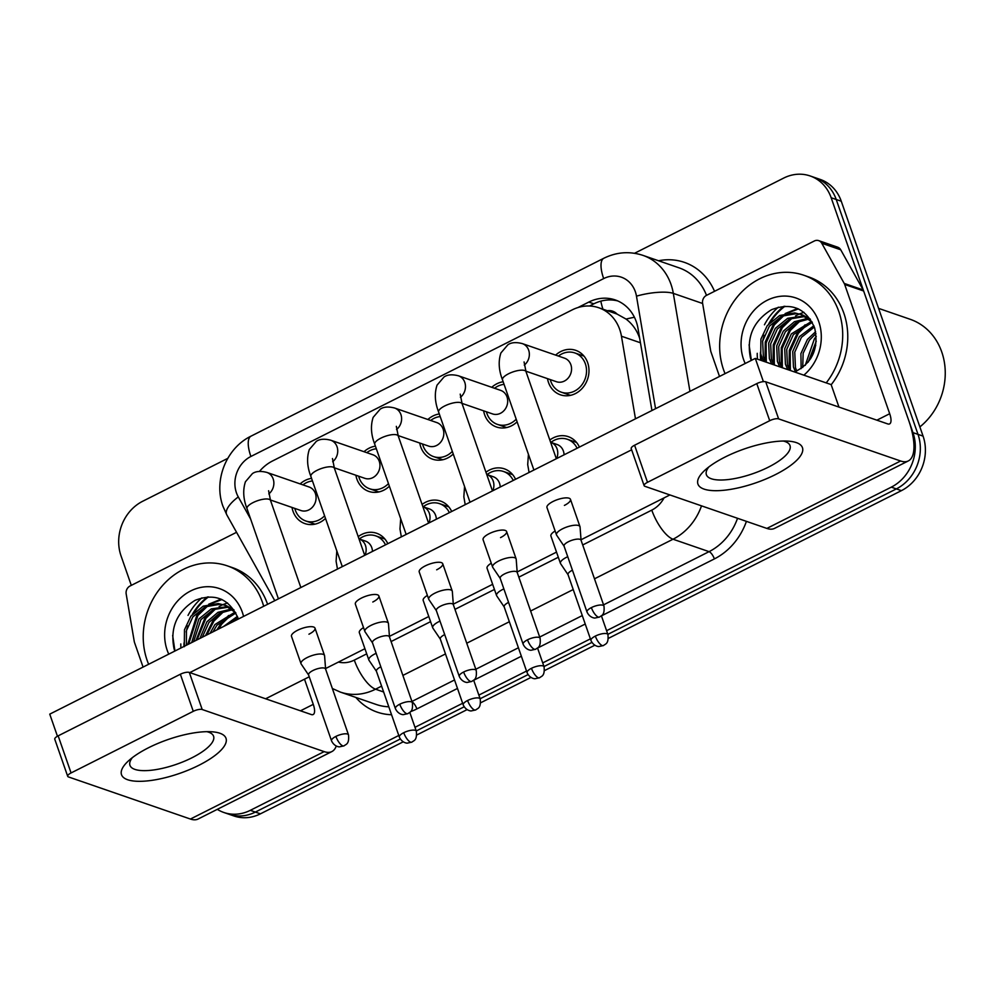 <?xml version="1.0" encoding="UTF-8"?>
<svg xmlns="http://www.w3.org/2000/svg" width="995" height="995" viewBox="0 0 995 995"><rect width="100%" height="100%" fill="white"/><g stroke="black" fill="none" stroke-linecap="round" stroke-linejoin="round"><path stroke-width="1.49" d="M325.502 518.42A23.519 20.584 109 0 1 304.93 523.606A23.519 20.584 109 0 1 293.003 511.256A23.519 20.584 109 0 1 292.02 507.45M389.368 486.219A23.519 20.584 109 0 1 368.797 491.406A23.519 20.584 109 0 1 356.869 479.055A23.519 20.584 109 0 1 355.899 475.249M453.235 454.019A23.519 20.584 109 0 1 432.663 459.205A23.519 20.584 109 0 1 420.736 446.854A23.519 20.584 109 0 1 419.766 443.049M517.114 421.818A23.519 20.584 109 0 1 496.53 427.004A23.519 20.584 109 0 1 484.602 414.654A23.519 20.584 109 0 1 483.632 410.835M555.633 355.103A23.519 20.584 109 0 1 575.744 350.339A23.519 20.584 109 0 1 587.672 362.69A23.519 20.584 109 0 1 582.734 387.751A23.519 20.584 109 0 1 560.396 394.804A23.519 20.584 109 0 1 548.481 382.453A23.519 20.584 109 0 1 547.499 378.635M639.748 338.636L638.889 336.136C636.116 329.158 631.837 323.474 626.066 319.084L617.062 314.072A13.83 12.114 -71 0 0 607.385 310.726M635.482 418.82L621.452 336.223A41.504 36.33 -71 0 0 619.736 329.519A41.504 36.33 -71 0 0 598.692 307.729A41.504 36.33 -71 0 0 572.237 309.868L272.53 460.971A41.504 36.33 -71 0 0 259.471 471.394M598.692 307.729L616.39 313.835A41.504 36.33 109 0 1 617.062 314.072M485.946 472.239A23.519 20.584 109 0 1 504.403 468.856A23.519 20.584 109 0 1 515.547 479.279M422.079 504.44A23.519 20.584 109 0 1 440.536 501.07A23.519 20.584 109 0 1 451.68 511.492M358.212 536.641A23.519 20.584 109 0 1 376.657 533.27A23.519 20.584 109 0 1 387.814 543.693M549.825 440.026A23.519 20.584 109 0 1 568.269 436.656A23.519 20.584 109 0 1 579.413 447.078M491.754 387.304A23.519 20.584 109 0 1 503.159 381.757M427.887 419.504A23.519 20.584 109 0 1 439.292 413.957M364.021 451.705A23.519 20.584 109 0 1 375.413 446.158M300.154 483.906A23.519 20.584 109 0 1 311.547 478.359M778.339 307.194A55.334 48.444 -71 0 0 764.446 324.78M757.232 353.324A55.334 48.444 -71 0 0 757.481 359.158M761.262 360.464A55.334 48.444 109 0 1 761.163 359.083A55.334 48.444 109 0 0 761.262 360.464M762.593 341.347A55.334 48.444 109 0 1 764.284 335.34A55.334 48.444 109 0 0 762.593 341.347M770.889 321.534A55.334 48.444 109 0 1 784.931 306.249A55.334 48.444 109 0 0 770.889 321.534M201.91 597.833A55.334 48.444 -71 0 0 188.018 615.407M180.804 643.952A55.334 48.444 -71 0 0 180.916 648.006M186.165 631.974A55.334 48.444 109 0 1 187.856 625.967A55.334 48.444 109 0 0 186.165 631.974M194.448 612.174A55.334 48.444 109 0 1 208.49 596.888A55.334 48.444 109 0 0 194.448 612.174M398.784 735.479L250.305 810.34L255.354 812.082A41.504 36.33 109 0 1 228.9 814.233A41.504 36.33 109 0 0 255.354 812.082L400.288 739.011L255.354 812.082L260.416 813.835A41.504 36.33 109 0 1 233.949 815.975L223.838 812.48A41.504 36.33 109 0 1 217.296 809.345M634.524 253.29L783.662 178.093A41.504 36.33 109 0 1 810.129 175.953A41.504 36.33 109 0 1 831.161 197.744L912.962 432.626A41.504 36.33 109 0 1 891.296 487.152L896.346 488.906L607.87 634.35L896.346 488.906A41.504 36.33 109 0 0 918.012 434.38A41.504 36.33 109 0 1 896.346 488.906L901.408 490.647L608.393 638.38M591.901 642.409L543.991 666.55L591.901 642.409M528.034 674.61L480.125 698.751L528.034 674.61M464.155 706.811L416.258 730.964L464.155 706.811M831.161 197.744L836.223 199.485L918.012 434.38L836.223 199.485A41.504 36.33 109 0 0 815.179 177.695A41.504 36.33 109 0 1 836.223 199.485L841.272 201.239L923.074 436.121A41.504 36.33 109 0 1 901.408 490.647M810.129 175.953L820.241 179.436A41.504 36.33 109 0 1 841.272 201.239M594.823 645.22L544.526 670.58M530.944 677.433L480.66 702.781M467.078 709.634L416.793 734.982M403.211 741.835L260.416 813.835M651.949 410.512L638.006 328.437A41.504 36.33 -71 0 0 636.29 321.733A41.504 36.33 -71 0 0 615.258 299.943A41.504 36.33 -71 0 0 588.791 302.082L577.946 307.554M589.537 306L593.853 303.823A41.504 36.33 109 0 1 617.746 300.925M131.303 585.371L121.004 555.795A41.504 36.33 109 0 1 142.671 501.269L227.755 458.372M250.305 810.34A41.504 36.33 109 0 1 223.838 812.48M891.296 487.152L606.589 630.706M590.396 638.865L542.723 662.906M526.529 671.065L478.856 695.107M462.663 703.266L414.99 727.308M550.272 379.592A20.746 18.171 -71 0 0 550.782 381.284A20.746 18.171 -71 0 0 561.304 392.179A20.746 18.171 -71 0 0 581.005 385.96A20.746 18.171 -71 0 0 585.371 363.847A20.746 18.171 -71 0 0 574.849 352.951A20.746 18.171 -71 0 0 558.394 356.061M525.833 371.16L556.429 381.719A12.45 10.895 -71 0 0 568.244 377.988A12.45 10.895 -71 0 0 570.869 364.717A12.45 10.895 -71 0 0 564.551 358.188L522.338 343.611A12.45 10.895 -71 0 1 528.656 350.14A12.45 10.895 -71 0 1 524.278 365.128M581.068 540.285L580.06 527.014A12.45 4.03 160.8 0 0 579.986 526.666A12.45 4.03 160.8 0 0 578.605 525.534A12.45 4.03 160.8 0 0 562.548 528.805A12.45 4.03 160.8 0 0 556.479 534.862A12.45 4.03 160.8 0 0 556.628 535.173L564.09 546.205M581.08 540.422A8.992 2.91 160.8 0 0 581.03 540.173A8.992 2.91 160.8 0 0 580.035 539.352A8.992 2.91 160.8 0 0 568.431 541.715A8.992 2.91 160.8 0 0 564.041 546.081A8.992 2.91 160.8 0 0 564.153 546.305M577.1 448.247A20.746 18.171 -71 0 0 567.361 439.28A20.746 18.171 -71 0 0 550.919 442.377M564.078 454.814A12.45 10.895 -71 0 0 563.381 451.046A12.45 10.895 -71 0 0 557.076 444.504L550.757 442.327A12.45 10.895 -71 0 1 557.063 448.857A12.45 10.895 -71 0 1 556.64 458.571M567.747 556.702A12.45 4.03 160.8 0 0 566.503 557.299A12.45 4.03 160.8 0 0 560.434 563.357A12.45 4.03 160.8 0 0 560.595 563.667L568.045 574.7M572.436 570.185A8.992 2.91 160.8 0 0 572.386 570.21A8.992 2.91 160.8 0 0 568.008 574.575A8.992 2.91 160.8 0 0 568.12 574.799M504.067 384.368A20.746 18.171 -71 0 0 494.527 388.261M486.406 411.793A20.746 18.171 -71 0 0 486.916 413.485A20.746 18.171 -71 0 0 497.438 424.392A20.746 18.171 -71 0 0 516.194 419.206M461.966 403.361L492.562 413.92A12.45 10.895 -71 0 0 504.378 410.189A12.45 10.895 -71 0 0 507.002 396.918A12.45 10.895 -71 0 0 500.684 390.388L458.471 375.812A12.45 10.895 -71 0 1 464.777 382.341A12.45 10.895 -71 0 1 460.411 397.328M517.201 572.486L516.194 559.215A12.45 4.03 160.8 0 0 516.119 558.867A12.45 4.03 160.8 0 0 514.738 557.735A12.45 4.03 160.8 0 0 498.682 561.006A12.45 4.03 160.8 0 0 492.6 567.063A12.45 4.03 160.8 0 0 492.761 567.374L500.211 578.406M517.213 572.622A8.992 2.91 160.8 0 0 517.164 572.374A8.992 2.91 160.8 0 0 516.156 571.553A8.992 2.91 160.8 0 0 504.564 573.916A8.992 2.91 160.8 0 0 500.174 578.282A8.992 2.91 160.8 0 0 500.286 578.505M440.2 416.569A20.746 18.171 -71 0 0 430.661 420.462M422.539 443.994A20.746 18.171 -71 0 0 423.049 445.698A20.746 18.171 -71 0 0 433.559 456.593A20.746 18.171 -71 0 0 452.327 451.407M398.099 435.561L428.696 446.121A12.45 10.895 -71 0 0 440.511 442.389A12.45 10.895 -71 0 0 443.123 429.119A12.45 10.895 -71 0 0 436.817 422.589L394.605 408.012A12.45 10.895 -71 0 1 400.91 414.554A12.45 10.895 -71 0 1 396.545 429.529M453.334 604.686L452.327 591.416A12.45 4.03 160.8 0 0 452.252 591.08A12.45 4.03 160.8 0 0 450.872 589.935A12.45 4.03 160.8 0 0 434.803 593.207A12.45 4.03 160.8 0 0 428.733 599.264A12.45 4.03 160.8 0 0 428.895 599.575L436.345 610.607M453.347 604.823A8.992 2.91 160.8 0 0 453.297 604.574A8.992 2.91 160.8 0 0 452.29 603.754A8.992 2.91 160.8 0 0 440.698 606.117A8.992 2.91 160.8 0 0 436.308 610.495A8.992 2.91 160.8 0 0 436.419 610.719M376.334 448.77A20.746 18.171 -71 0 0 366.794 452.663M358.673 476.207A20.746 18.171 -71 0 0 359.17 477.898A20.746 18.171 -71 0 0 369.692 488.794A20.746 18.171 -71 0 0 388.46 483.607M334.233 467.762L364.817 478.321A12.45 10.895 -71 0 0 376.645 474.59A12.45 10.895 -71 0 0 379.257 461.332A12.45 10.895 -71 0 0 372.951 454.79L330.738 440.213A12.45 10.895 -71 0 1 337.044 446.755A12.45 10.895 -71 0 1 332.678 461.73M389.468 636.899L388.46 623.616A12.45 4.03 160.8 0 0 388.386 623.28A12.45 4.03 160.8 0 0 387.005 622.136A12.45 4.03 160.8 0 0 370.936 625.407A12.45 4.03 160.8 0 0 364.866 631.464A12.45 4.03 160.8 0 0 365.028 631.775L372.478 642.807M389.468 637.024A8.992 2.91 160.8 0 0 389.418 636.775A8.992 2.91 160.8 0 0 388.423 635.954A8.992 2.91 160.8 0 0 376.819 638.317A8.992 2.91 160.8 0 0 372.441 642.695A8.992 2.91 160.8 0 0 372.553 642.919M312.455 480.971A20.746 18.171 -71 0 0 302.928 484.863M294.794 508.408A20.746 18.171 -71 0 0 295.304 510.099A20.746 18.171 -71 0 0 305.826 520.994A20.746 18.171 -71 0 0 324.594 515.808M270.366 499.963L300.95 510.534A12.45 10.895 -71 0 0 312.778 506.791A12.45 10.895 -71 0 0 315.39 493.532A12.45 10.895 -71 0 0 309.084 486.99L266.859 472.414A12.45 10.895 -71 0 1 273.177 478.956A12.45 10.895 -71 0 1 268.812 493.93M325.601 669.1L324.581 655.817A12.45 4.03 160.8 0 0 324.519 655.481A12.45 4.03 160.8 0 0 323.139 654.337A12.45 4.03 160.8 0 0 307.069 657.608A12.45 4.03 160.8 0 0 301 663.665A12.45 4.03 160.8 0 0 301.149 663.976L308.612 675.008M325.601 669.225A8.992 2.91 160.8 0 0 325.552 668.976A8.992 2.91 160.8 0 0 324.557 668.155A8.992 2.91 160.8 0 0 312.952 670.518A8.992 2.91 160.8 0 0 308.574 674.896A8.992 2.91 160.8 0 0 308.686 675.12M513.233 480.448A20.746 18.171 -71 0 0 503.495 471.481A20.746 18.171 -71 0 0 487.053 474.578M500.211 487.015A12.45 10.895 -71 0 0 499.515 483.247A12.45 10.895 -71 0 0 493.209 476.704L486.878 474.528A12.45 10.895 -71 0 1 493.197 481.058A12.45 10.895 -71 0 1 492.774 490.771M503.88 588.903A12.45 4.03 160.8 0 0 502.637 589.5A12.45 4.03 160.8 0 0 496.567 595.557A12.45 4.03 160.8 0 0 496.729 595.868L504.179 606.9M508.569 602.385A8.992 2.91 160.8 0 0 508.52 602.41A8.992 2.91 160.8 0 0 504.142 606.776A8.992 2.91 160.8 0 0 504.254 607M449.367 512.661A20.746 18.171 -71 0 0 439.628 503.681A20.746 18.171 -71 0 0 423.186 506.778M436.345 519.228A12.45 10.895 -71 0 0 435.648 515.447A12.45 10.895 -71 0 0 429.33 508.905L423.012 506.729A12.45 10.895 -71 0 1 429.33 513.258A12.45 10.895 -71 0 1 428.907 522.972M440.001 621.104A12.45 4.03 160.8 0 0 438.77 621.701A12.45 4.03 160.8 0 0 432.701 627.758A12.45 4.03 160.8 0 0 432.85 628.069L440.312 639.101M444.703 634.586A8.992 2.91 160.8 0 0 444.653 634.611A8.992 2.91 160.8 0 0 440.275 638.989A8.992 2.91 160.8 0 0 440.387 639.213M385.5 544.862A20.746 18.171 -71 0 0 375.762 535.882A20.746 18.171 -71 0 0 359.307 538.979M372.466 551.429A12.45 10.895 -71 0 0 371.782 547.648A12.45 10.895 -71 0 0 365.463 541.106L359.145 538.929A12.45 10.895 -71 0 1 365.463 545.459A12.45 10.895 -71 0 1 365.028 555.173M376.135 653.305A12.45 4.03 160.8 0 0 374.904 653.902A12.45 4.03 160.8 0 0 368.834 659.959A12.45 4.03 160.8 0 0 368.983 660.27L376.446 671.302M380.836 666.787A8.992 2.91 160.8 0 0 380.786 666.812A8.992 2.91 160.8 0 0 376.396 671.19A8.992 2.91 160.8 0 0 376.508 671.414M724.907 457.128A55.334 17.898 -19.2 0 1 788.824 441.183A55.334 17.898 -19.2 0 1 775.466 474.59A55.334 17.898 -19.2 0 1 712.631 490.61A55.334 17.898 -19.2 0 1 704.584 470.523A55.334 17.898 -19.2 0 1 724.907 457.128M708.826 466.966A44.265 14.316 160.8 0 0 706.388 474.702A44.265 14.316 160.8 0 0 768.426 467.128A44.265 14.316 160.8 0 0 790.005 445.586A44.265 14.316 160.8 0 0 783.289 441.034M719.509 376.458L710.952 351.882A6.915 6.057 -71 0 1 710.666 350.762L702.607 303.326A6.915 6.057 -71 0 1 706.512 295.353L814.308 241.001A6.915 6.057 -71 0 1 818.711 240.641L837.678 247.195A6.915 6.057 109 0 1 840.725 249.795L863.175 289.968A6.915 6.057 109 0 1 863.648 291L908.659 420.263A55.334 19.875 -116.8 0 1 908.286 460.946A55.334 19.875 -116.8 0 1 900.599 460.996L778.625 418.883A6.915 2.239 160.8 0 0 769.707 420.698L756.785 383.61A6.915 2.239 -19.2 0 1 765.715 381.794L887.689 423.907A13.83 4.963 63.2 0 0 889.605 423.895A13.83 4.963 63.2 0 0 889.692 413.721L844.68 284.458A6.915 6.057 -71 0 0 844.22 283.426L821.758 243.253A6.915 6.057 -71 0 0 818.711 240.641M908.286 460.946L774.558 528.382A55.334 19.875 -116.8 0 1 766.871 528.42L644.897 486.306A6.915 2.239 160.8 0 1 644.126 485.672A6.915 2.239 160.8 0 1 647.496 482.314L769.707 420.698M644.126 485.672L631.216 448.583A6.915 2.239 -19.2 0 1 634.586 445.225L756.785 383.61M148.479 747.767A55.334 17.898 -19.2 0 1 212.395 731.822A55.334 17.898 -19.2 0 1 199.037 765.217A55.334 17.898 -19.2 0 1 136.203 781.237A55.334 17.898 -19.2 0 1 128.156 761.163A55.334 17.898 -19.2 0 1 148.479 747.767M132.385 757.605A44.265 14.316 160.8 0 0 129.959 765.342A44.265 14.316 160.8 0 0 191.985 757.767A44.265 14.316 160.8 0 0 213.577 736.225A44.265 14.316 160.8 0 0 206.86 731.673M143.069 667.085L134.524 642.521A6.915 6.057 -71 0 1 134.238 641.402L126.178 593.953A6.915 6.057 -71 0 1 130.084 585.98L236.561 532.3M336.273 746.001A55.334 19.875 -116.8 0 1 331.857 751.586A55.334 19.875 -116.8 0 1 324.171 751.623L202.196 709.51A6.915 2.239 160.8 0 0 193.266 711.325L180.356 674.237A6.915 2.239 -19.2 0 1 189.286 672.421L311.248 714.534A13.83 4.963 63.2 0 0 313.176 714.522A13.83 4.963 63.2 0 0 313.263 704.361L304.495 679.187M331.857 751.586L198.129 819.009A55.334 19.875 -116.8 0 1 190.431 819.047L68.468 776.933A6.915 2.239 160.8 0 1 67.697 776.311A6.915 2.239 160.8 0 1 71.068 772.941L193.266 711.325M67.697 776.311L54.775 739.223A6.915 2.239 -19.2 0 1 58.158 735.852L180.356 674.237M725.069 373.647A69.165 60.558 109 0 1 723.539 369.667A69.165 60.558 109 0 1 738.066 295.963A69.165 60.558 109 0 1 803.761 275.229A69.165 60.558 109 0 1 838.822 311.547A69.165 60.558 109 0 1 826.223 382.888M803.761 275.229L808.811 276.971A69.165 60.558 109 0 1 843.884 313.288A69.165 60.558 109 0 1 831.198 384.742M878.585 308.375L910.201 319.296A62.25 54.501 109 0 1 941.755 351.981A62.25 54.501 109 0 1 919.865 426.917M805.39 316.447L789.719 318.972L777.319 329.046L770.677 343.86L771.374 359.357L773.687 364.755M804.445 315.925L787.704 318.276L775.316 328.362L768.662 343.163L769.371 358.673L771.685 364.058M809.01 319.009L795.9 322.666L785.341 331.82L778.699 346.633L779.408 362.13L781.722 367.528M808.127 318.3L794.433 321.683L783.339 331.124L776.697 345.937L777.393 361.434L779.707 366.832M812.306 322.343L793.376 334.594L786.722 349.407L787.431 364.904L789.744 370.289M811.547 321.422L791.361 333.897L784.719 348.71L785.428 364.207L787.741 369.605M814.345 327.032L801.398 337.367L794.756 352.168L795.453 367.677L796.746 371.048M813.86 325.713L799.395 336.671L792.741 351.484L793.45 366.981L795.341 371.608M810.415 319.208L802.555 314.905L794.682 312.903L779.682 315.502L767.282 325.589L760.914 339.108L760.74 353.648A31.268 27.375 109 0 0 761.436 355.936A31.268 27.375 109 0 0 764.011 361.409M801.535 314.569L796.696 313.599L781.684 316.199L769.297 326.285L762.643 341.086L763.352 356.596L765.665 361.981M812.194 322.144L800.54 314.209M815.95 333.586L809.42 340.141L803.152 353.275L802.729 367.503M815.626 331.696L807.418 339.444L800.9 353.598L801.149 368.635M815.751 345.352L810.614 358.772M816.248 341.185L808.189 362.168M794.507 371.943A31.268 27.375 109 0 0 795.366 371.595C812.517 362.715 818.947 348.163 814.656 327.964C805.875 308.139 791.498 302.057 771.498 309.719C753.29 321.087 746.287 337.243 750.491 358.163L751.225 360.451M745.193 363.498A45.111 39.489 109 0 1 743.588 359.556A45.111 39.489 109 0 1 767.145 300.303A45.111 39.489 109 0 1 818.773 321.659A45.111 39.489 109 0 1 803.861 375.165M761.424 360.513L760.74 353.648M816.248 336.472L814.432 338.76L805.229 365.376M808.425 323.425L798.388 333.213L790.192 351.235L790.366 370.513M800.403 320.651L790.353 330.44L782.169 348.461L782.344 367.74M803.935 312.306L799.545 313.885M799.283 313.997L795.552 315.875M792.381 317.89L782.331 327.678L774.147 345.688L774.321 364.966M798.376 308.898L787.53 313.102M784.346 315.116L774.309 324.905L766.113 342.914L766.287 362.192M749.086 344.78L751.374 360.389M805.079 324.83L797.381 332.865L789.321 350.302L789.122 369.12M797.057 322.069L789.358 330.091L781.299 347.529L781.087 366.347M789.035 319.296L781.324 327.33L773.264 344.755L773.065 363.573M797.53 308.525L785.142 313.587M781.013 316.522L773.302 324.557L765.242 341.994L765.043 360.799M148.641 664.274A69.165 60.558 109 0 1 147.111 660.307A69.165 60.558 109 0 1 161.638 586.59A69.165 60.558 109 0 1 227.32 565.856A69.165 60.558 109 0 1 262.394 602.174A69.165 60.558 109 0 1 263.675 606.278M227.32 565.856L232.382 567.598A69.165 60.558 109 0 1 267.444 603.928A69.165 60.558 109 0 1 267.58 604.313M233.987 609.848L226.114 605.532L218.253 603.542L203.254 606.142L190.853 616.216L184.485 629.748L184.311 644.287A31.268 27.375 109 0 0 184.834 646.029M225.106 605.209L220.256 604.239L205.256 606.826L192.856 616.912L186.451 630.581L186.388 645.245M235.765 612.783L224.111 604.836M228.962 607.087L213.278 609.599L200.891 619.686L193.615 641.601M228.017 606.552L211.276 608.903L198.876 618.99L191.687 642.571M232.581 609.649L219.46 613.306L208.913 622.46L202.271 637.235M231.698 608.94L218.004 612.323L206.91 621.763L199.945 638.404M235.877 612.982L216.935 625.221L212.955 631.85M235.118 612.062L214.932 624.537L210.032 633.33M237.917 617.659L228.489 624.014M237.432 616.353L223.589 626.489M168.752 654.138A45.111 39.489 109 0 1 167.16 650.195A45.111 39.489 109 0 1 190.717 590.93A45.111 39.489 109 0 1 242.345 612.286A45.111 39.489 109 0 1 243.564 616.427M238.228 618.591C229.447 598.779 215.057 592.697 195.07 600.346C176.861 611.726 169.859 627.87 174.063 648.79L174.797 651.091M184.374 646.688L184.311 644.287M231.997 614.064L221.947 623.853L218.626 628.989M223.975 611.291L213.925 621.079L206.848 634.934M227.507 602.933L223.116 604.525M222.843 604.637L219.124 606.502M215.94 608.517L205.903 618.305L197.085 639.847M221.947 599.537L211.102 603.741M207.918 605.744L197.868 615.532L188.677 644.088M172.657 635.407L174.946 651.016M228.651 615.47L220.952 623.504L216.997 629.81M220.629 612.696L212.918 620.731L205.53 635.594M212.607 609.923L204.895 617.957L195.978 640.419M221.089 599.152L208.701 604.214M204.572 607.149L196.873 615.184L187.707 644.586M301 663.665L291.485 636.352A12.45 4.03 -19.2 0 1 297.555 630.283A12.45 4.03 -19.2 0 1 315.005 628.156A12.45 4.03 -19.2 0 1 308.935 634.213M364.866 631.464L355.352 604.139A12.45 4.03 -19.2 0 1 361.421 598.082A12.45 4.03 -19.2 0 1 378.871 595.955A12.45 4.03 -19.2 0 1 372.802 602.012M428.733 599.264L419.218 571.938A12.45 4.03 -19.2 0 1 425.288 565.881A12.45 4.03 -19.2 0 1 442.738 563.755A12.45 4.03 -19.2 0 1 436.668 569.812M492.6 567.063L483.085 539.738A12.45 4.03 -19.2 0 1 489.167 533.681A12.45 4.03 -19.2 0 1 506.604 531.554A12.45 4.03 -19.2 0 1 500.535 537.611M556.479 534.862L546.964 507.537A12.45 4.03 -19.2 0 1 553.033 501.48A12.45 4.03 -19.2 0 1 570.471 499.353A12.45 4.03 -19.2 0 1 564.401 505.41M57.449 736.238L49.75 714.136L755.304 358.399L831.136 384.592L838.972 407.092M189.784 672.595L631.638 449.815M669.909 494.938L581.03 539.763M556.516 552.113L517.164 571.963M492.649 584.314L453.297 604.164M428.783 616.514L389.418 636.365M364.916 648.715L325.552 668.565M309.234 676.799L265.628 698.776M560.434 563.357L550.919 536.031A12.45 4.03 -19.2 0 1 555.135 530.994M496.567 595.557L487.053 568.232A12.45 4.03 -19.2 0 1 491.256 563.207M432.701 627.758L423.186 600.433A12.45 4.03 -19.2 0 1 427.39 595.408M368.834 659.959L359.319 632.633A12.45 4.03 -19.2 0 1 363.523 627.609M755.304 358.399L763.389 381.632M640.444 342.778L621.452 336.223M602.92 309.184A41.504 14.9 -116.8 0 1 600.831 301.137M626.066 319.084A41.504 10.634 -9.6 0 1 634.424 317.268M923.074 436.121L912.962 432.626M593.853 303.823L588.791 302.082M655.568 408.684L636.477 296.174A27.673 24.228 -71 0 0 635.332 291.697A27.673 24.228 -71 0 0 603.666 278.6L250.889 456.469A27.673 24.228 -71 0 0 236.437 492.811A27.673 24.228 -71 0 0 238.29 496.928L250.616 519.004M603.666 278.6A27.673 9.938 63.2 0 1 603.841 258.252C616.614 251.996 629.661 251.038 642.969 255.379A55.334 48.444 109 0 1 671.028 284.433A55.334 48.444 109 0 1 673.317 293.376L702.644 303.5M603.841 258.252L251.076 436.121C226.313 448.048 213.415 480.423 222.955 506.281L226.773 514.801A27.673 10.535 -29.2 0 1 238.29 496.928M658.553 260.765A62.25 54.501 109 0 1 714.522 291.311M706.5 295.366A55.334 48.444 -71 0 0 678.988 267.817L642.969 255.379M746.412 521.355A62.25 54.501 109 0 1 714.373 558.916L601.428 615.868M585.234 624.027L537.561 648.068M521.355 656.24L473.695 680.269M457.489 688.44L416.893 708.913A62.25 54.501 109 0 1 410.574 711.624M391.57 714.733A62.25 54.501 109 0 1 355.849 697.433M701.512 505.858A55.334 48.444 109 0 1 673.03 539.215L709.062 551.653A55.334 48.444 -71 0 0 737.531 518.295M636.477 296.174A27.673 7.089 -9.6 0 1 673.317 293.376L689.945 391.358M381.607 686.14L375.55 689.199L383.647 691.998M338.449 662.061A27.673 24.228 -71 0 0 354.307 660.108A27.673 9.938 63.2 0 0 375.55 689.199A55.334 48.444 109 0 1 340.278 692.06L376.297 704.497A55.334 48.444 -71 0 0 388.809 706.798M582.697 544.962L651.787 510.124A27.673 9.938 63.2 0 0 673.03 539.215L594.488 578.816M573.219 589.537L530.621 611.017M509.353 621.738L466.754 643.218M445.474 653.939L402.875 675.418M411.942 701.45L454.541 679.971M475.809 669.249L518.407 647.77M539.688 637.049L582.286 615.569M603.555 604.848L709.062 551.653A6.915 2.487 -116.8 0 1 714.373 558.916M354.307 660.108L366.707 653.852M391.085 641.564L430.574 621.651M454.964 609.363L494.44 589.45M518.83 577.162L558.307 557.25M651.787 510.124A27.673 24.228 -71 0 0 664.063 497.886M412.092 701.885A6.915 2.487 -116.8 0 1 416.893 708.913M251.076 436.121A27.673 9.938 63.2 0 0 250.889 456.469M591.378 607.597A8.992 3.234 -116.8 0 0 598.281 617.062A8.992 3.234 63.2 0 0 599.537 617.049C601.254 615.358 604.923 615.793 603.977 606.067A8.992 2.91 160.8 0 0 591.378 607.597A8.992 2.91 160.8 0 0 586.988 611.975L564.041 546.081M524.079 361.931L526.007 371.645A12.45 4.03 160.8 0 0 508.557 373.772A12.45 4.03 160.8 0 0 507.923 374.108A12.45 4.03 160.8 0 0 502.487 379.829L533.905 470.038M595.333 636.091A8.992 3.234 -116.8 0 0 602.249 645.556A8.992 3.234 63.2 0 0 603.492 645.544C605.209 643.852 608.89 644.287 607.933 634.561A8.992 2.91 160.8 0 0 595.333 636.091A8.992 2.91 160.8 0 0 590.955 640.469L568.008 574.575M527.512 639.81A8.992 3.234 -116.8 0 0 534.414 649.262A8.992 3.234 63.2 0 0 535.658 649.25C537.375 647.558 541.056 647.994 540.111 638.268A8.992 2.91 160.8 0 0 527.512 639.81A8.992 2.91 160.8 0 0 523.121 644.175L500.174 578.282M460.212 394.132L462.14 403.846A12.45 4.03 160.8 0 0 444.69 405.972A12.45 4.03 160.8 0 0 444.044 406.308A12.45 4.03 160.8 0 0 438.621 412.029L470.026 502.239M463.633 672.011A8.992 3.234 -116.8 0 0 470.548 681.463A8.992 3.234 63.2 0 0 471.792 681.451C473.508 679.759 477.19 680.194 476.232 670.468A8.992 2.91 160.8 0 0 463.633 672.011A8.992 2.91 160.8 0 0 459.255 676.376L436.308 610.495M396.333 426.345L398.261 436.046A12.45 4.03 160.8 0 0 380.824 438.173A12.45 4.03 160.8 0 0 380.177 438.509A12.45 4.03 160.8 0 0 374.754 444.23L406.159 534.439M399.766 704.211A8.992 3.234 -116.8 0 0 406.681 713.664A8.992 3.234 63.2 0 0 407.925 713.651C409.642 711.96 413.323 712.395 412.365 702.669A8.992 2.91 160.8 0 0 399.766 704.211A8.992 2.91 160.8 0 0 395.388 708.589L372.441 642.695M332.467 458.546L334.395 468.247A12.45 4.03 160.8 0 0 316.957 470.374A12.45 4.03 160.8 0 0 316.31 470.71A12.45 4.03 160.8 0 0 310.888 476.443L342.292 566.64M335.9 736.412A8.992 3.234 -116.8 0 0 342.802 745.864A8.992 3.234 63.2 0 0 344.059 745.852C345.775 744.16 349.456 744.608 348.499 734.87A8.992 2.91 160.8 0 0 335.9 736.412A8.992 2.91 160.8 0 0 331.522 740.79L308.574 674.896M268.6 490.746L270.528 500.448A12.45 4.03 160.8 0 0 253.078 502.587A12.45 4.03 160.8 0 0 252.444 502.91A12.45 4.03 160.8 0 0 247.009 508.644L278.426 598.841M531.467 668.304A8.992 3.234 -116.8 0 0 538.37 677.757A8.992 3.234 63.2 0 0 539.626 677.744C541.342 676.053 545.024 676.488 544.066 666.762A8.992 2.91 160.8 0 0 531.467 668.304A8.992 2.91 160.8 0 0 527.089 672.67L504.142 606.776M467.6 700.505A8.992 3.234 -116.8 0 0 474.503 709.957A8.992 3.234 63.2 0 0 475.759 709.945C477.476 708.253 481.157 708.689 480.199 698.963A8.992 2.91 160.8 0 0 467.6 700.505A8.992 2.91 160.8 0 0 463.21 704.87L440.275 638.989M403.734 732.706A8.992 3.234 -116.8 0 0 410.637 742.158A8.992 3.234 63.2 0 0 411.893 742.146C413.609 740.454 417.278 740.889 416.333 731.163A8.992 2.91 160.8 0 0 403.734 732.706A8.992 2.91 160.8 0 0 399.343 737.084L376.396 671.19M766.871 528.42L900.599 460.996M634.586 445.225L647.496 482.314M876.893 420.176L889.692 413.721M863.648 291L844.68 284.458M765.715 381.794L778.625 418.883M844.22 283.426L863.175 289.968M840.725 249.795L821.758 243.253M190.431 819.047L324.171 751.623M58.158 735.852L71.068 772.941M300.465 710.816L313.263 704.361M189.286 672.421L202.196 709.51M760.64 360.24A55.334 48.444 109 0 1 760.454 352.205M768.774 323.748A55.334 48.444 109 0 1 783.936 306.311M183.975 646.464A55.334 48.444 109 0 1 184.025 642.832M192.346 614.375A55.334 48.444 109 0 1 207.507 596.938M332.355 688.503L340.278 692.06M226.773 514.801L274.782 600.681M574.849 352.951L584.003 356.123M522.338 343.611C516.082 341.994 511.268 342.392 507.873 344.792L500.908 352.951C498.196 361.21 498.731 370.165 502.487 379.829M561.304 392.179L570.458 395.351M526.007 371.645L556.329 458.72M570.471 499.353L579.986 526.666M603.977 606.067L581.03 540.173M586.988 611.975C589.649 617.87 594.973 618.243 595.072 618.007L599.537 617.049M567.361 439.28L576.528 442.439M529.079 472.463L527.711 464.615L528.42 454.292M607.933 634.561L601.403 615.793M590.955 640.469C593.605 646.364 598.928 646.738 599.027 646.501L603.492 645.544M458.471 375.812C452.215 374.207 447.402 374.593 444.006 376.993L437.041 385.152C434.33 393.411 434.865 402.366 438.621 412.029M497.438 424.392L506.592 427.551M462.14 403.846L492.463 490.933M506.604 531.554L516.119 558.867M540.111 638.268L517.164 572.374M523.121 644.175C525.783 650.071 531.106 650.444 531.206 650.208L535.658 649.25M394.605 408.012C388.349 406.408 383.523 406.806 380.14 409.206L373.162 417.353C370.463 425.611 370.986 434.579 374.754 444.23M433.559 456.593L442.725 459.752M398.261 436.046L428.596 523.134M442.738 563.755L452.252 591.08M476.232 670.468L453.297 604.574M459.255 676.376C461.904 682.271 467.24 682.645 467.327 682.408L471.792 681.451M330.738 440.213C324.482 438.608 319.656 439.006 316.273 441.407L309.296 449.553C306.597 457.812 307.119 466.779 310.888 476.443M369.692 488.794L378.859 491.953M334.395 468.247L364.717 555.334M378.871 595.955L388.386 623.28M412.365 702.669L389.418 636.775M395.388 708.589C398.037 714.472 403.361 714.858 403.46 714.609L407.925 713.651M266.859 472.414C260.615 470.809 255.79 471.207 252.407 473.608L245.429 481.754C242.73 490.013 243.253 498.98 247.009 508.644M305.826 520.994L314.98 524.154M270.528 500.448L300.851 587.535M315.005 628.156L324.519 655.481M348.499 734.87L325.552 668.976M331.522 740.79C334.171 746.673 339.494 747.058 339.594 746.81L344.059 745.852M503.495 471.481L512.649 474.64M465.212 504.664L463.844 496.816L464.553 486.493M544.066 666.762L537.536 647.994M527.089 672.67C529.738 678.565 535.061 678.938 535.161 678.702L539.626 677.744M439.628 503.681L448.782 506.841M401.346 536.865L399.978 529.017L400.687 518.706M480.199 698.963L473.67 680.194M463.21 704.87C465.871 710.766 471.195 711.139 471.294 710.903L475.759 709.945M375.762 535.882L384.916 539.041M337.467 569.065L336.099 561.217L336.808 550.907M416.333 731.163L409.791 712.395M399.343 737.084C402.005 742.966 407.328 743.352 407.428 743.103L411.893 742.146"/></g></svg>
